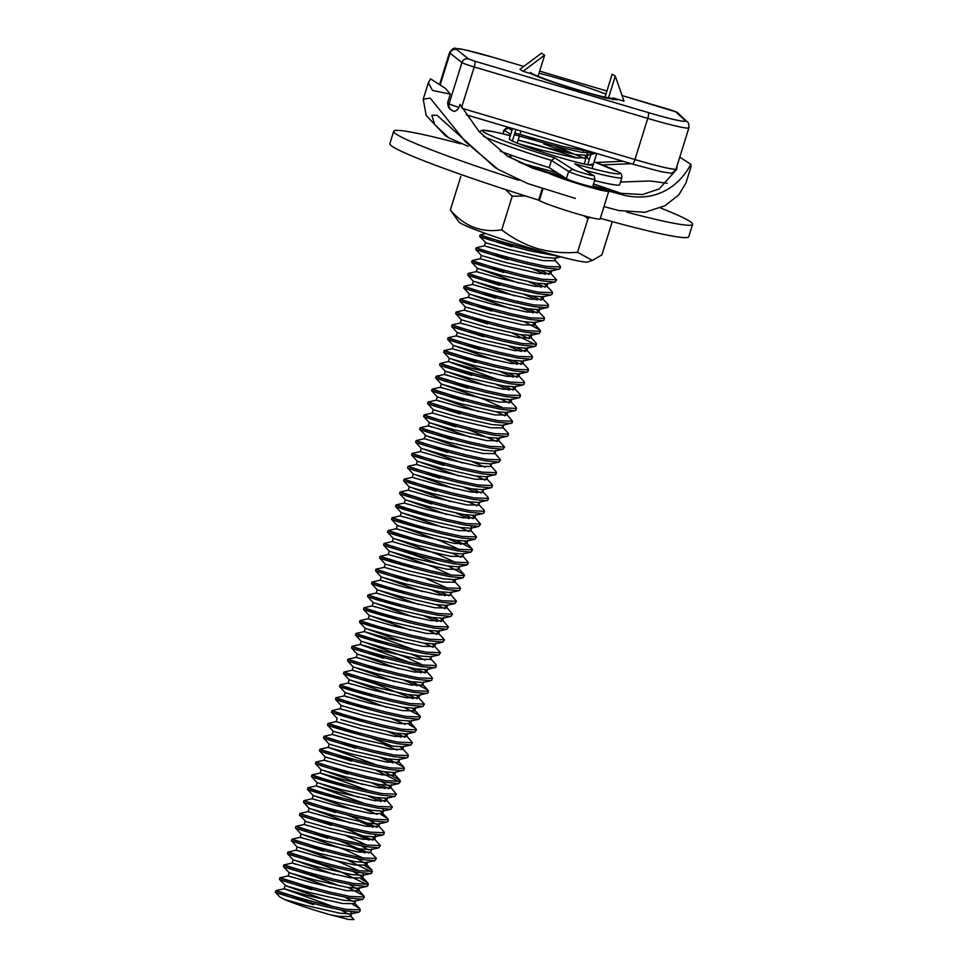 <?xml version="1.0" encoding="UTF-8"?>
<svg xmlns="http://www.w3.org/2000/svg" width="968" height="968" viewBox="0 0 968 968"><rect width="100%" height="100%" fill="white"/><g stroke="black" fill="none" stroke-linecap="round" stroke-linejoin="round"><path stroke-width="1.45" d="M460.586 143.772A156.526 9.668 17.3 0 0 393.71 131.273L389.862 143.615A156.526 9.668 17.3 0 0 538.668 200.098L542.358 188.288M393.71 131.273A156.526 9.668 17.3 0 0 518.775 180.254M600.329 218.344A156.526 9.668 17.3 0 0 688.744 236.712L692.592 224.37A156.526 9.668 17.3 0 0 660.503 207.951M626.732 212.137A156.526 9.668 17.3 0 0 692.592 224.37M621.553 193.515A156.526 9.668 17.3 0 0 593.529 183.92M587.697 164.729L590.891 154.444M608.521 97.865L615.285 76.133L624.021 101.192L613.93 98.204L613.482 99.619M605 97.163L612.175 74.149L615.285 76.133M584.176 164.016L587.431 153.585M588.036 151.625L588.241 150.972M596.712 153.476L592.029 168.517M479.148 131.636L482.451 130.184L494.43 131.866L510.293 135.689A71.874 4.441 17.3 0 0 486.589 133.657A71.874 4.441 17.3 0 0 554.87 157.905L572.632 169.267L568.639 171.445L566.401 178.644A13.891 0.859 17.3 0 0 566.437 178.669A13.891 0.859 17.3 0 0 567.272 179.116A13.891 0.859 17.3 0 0 582.01 184.21A13.891 0.859 17.3 0 0 592.682 186.655A13.891 0.859 17.3 0 0 592.682 186.642L623.452 195.088C658.131 203.268 680.698 183.835 690.825 164.27L691.104 166.46L685.961 182.964L678.822 194.858L665.004 205.761L644.749 212.282L618.649 210.516L603.996 206.595M593.311 175.511L574.786 163.798A71.874 4.441 17.3 0 0 618.383 172.026A71.874 4.441 17.3 0 0 594.122 161.801L619.169 172.377C620.827 172.691 621.746 174.409 621.916 177.531A75.117 4.646 -162.7 0 1 585.132 170.271M500.383 151.274A75.117 4.646 17.3 0 0 549.171 167.633L564.465 177.422L529.798 166.387L507.208 155.933M554.87 157.905L551.409 160.422L549.171 167.633M468.125 146.301L448.571 137.71L434.692 124.533L431.813 115.228L437.064 115.277L494.6 167.149L498.012 169.327L527.778 183.593L575.331 198.404M596.082 162.515L623.041 161.281M605.98 94.005L588.859 87.931A43.173 2.674 17.3 0 0 563.678 79.933A43.173 2.674 17.3 0 0 538.958 73.326A43.173 2.674 17.3 0 1 551.603 76.496L569.825 81.784A43.173 2.674 17.3 0 1 605.932 94.186M450.301 94.138L445.449 88.403L430.518 78.844L428.364 82.716L432.466 90.435L450.301 94.138L447.676 102.596L449.104 103.733A10.793 0.665 17.3 0 0 459.05 107.412L459.981 104.411L479.075 131.551L507.426 156.138L532.582 168.166L567.272 179.116M538.039 76.303L544.609 55.2L541.499 53.204L519.937 69.297L523.059 71.281L531.033 73.653C537.748 76.98 550.816 81.748 570.237 87.967L604.818 97.816L617.052 99.861L617.136 99.159M459.05 107.412C456.497 111.514 453.968 112.336 451.475 109.916C449.043 108.96 447.773 106.516 447.676 102.596M450.628 109.311L451.475 109.916A5.397 5.324 -51.6 0 1 449.104 103.733L461.93 62.581L450.047 53.18L440.137 85.002M512.52 128.538L509.216 139.15L512.326 141.134L515.932 129.555M594.582 180.544A75.117 4.646 17.3 0 0 619.665 184.731L621.916 177.531M517.214 143.167L519.368 136.246M519.864 134.637L520.99 131.055M544.609 55.2L523.059 71.281M531.033 73.653L533.041 74.633M588.786 164.923L592.646 164.1L592.38 164.947A43.173 2.674 17.3 0 1 558.79 157.215A43.173 2.674 17.3 0 1 513.04 141.352L512.326 141.134M679.754 157.191L690.825 164.27M677.285 165.129L676.584 169.485L659.208 188.917L642.498 194.568L620.67 193.297L592.936 185.82M448.571 137.71L445.171 135.532L426.174 115.422L423.222 99.22L430.191 98.095L465.632 141.957L498.012 169.327M577.642 158.183A43.173 2.674 17.3 0 0 518.134 140.191M564.465 177.422L566.401 178.644M602.314 164.862L631.281 163.725M667.109 183.242L649.976 180.98L620.5 182.057M596.772 181.101L594.485 180.859M510.693 134.383L504.219 130.244A13.891 0.859 -162.7 0 1 504.026 130.014L506.978 127.691L512.471 128.683A10.66 0.653 17.3 0 0 508.224 128.054L504.219 130.244L503.094 133.862M564.961 177.725A156.526 9.668 -162.7 0 1 547.319 172.328L547.973 172.74A32.174 1.984 17.3 0 0 580.885 184.598A32.174 1.984 17.3 0 0 608.787 191.216L600.136 218.998A32.174 1.984 -162.7 0 1 572.233 212.367A32.174 1.984 -162.7 0 1 539.321 200.509L538.668 200.098M608.787 191.216A32.174 1.984 17.3 0 0 608.158 190.563L607.517 190.151A156.526 9.668 -162.7 0 1 592.888 185.989M530.754 72.406A43.173 2.674 17.3 0 0 580.292 90.556A43.173 2.674 17.3 0 0 613.204 98.083L612.768 99.498M313.523 904.705L298.713 899.478M299.221 897.88L275.928 890.608L275.42 892.242L279.849 897.021L284.798 899.587C295.47 904.1 310.522 909.134 329.943 914.7L348.419 919.431L353.998 919.6L350.198 915.498M307.461 902.527L276.388 892.665C284.156 895.533 300.721 900.216 326.083 906.726L345.491 910.924L358.789 912.134L359.866 911.469L359.914 908.807L352.909 904.439M275.928 890.608L284.132 888.769L308.393 895.715L342.611 903.507L354.639 903.676L355.643 900.458L354.578 901.123L362.794 899.272L364.367 897.009L363.666 895.69L348.153 887.523M307.969 900.918L276.884 891.056C284.665 893.924 301.229 898.606 326.579 905.116L345.999 909.315L360.362 909.872M303.226 885.018L279.933 877.746L279.413 879.367L285.971 885.841L309.397 892.496L343.616 900.288L354.578 901.123M311.466 889.665L280.393 879.803C288.161 882.671 304.726 887.354 330.088 893.863L349.496 898.062L362.794 899.272M279.933 877.746L288.137 875.907L312.398 882.852L346.617 890.645L358.644 890.814L358.087 889.652L349.012 884.328M311.974 888.067L280.889 878.194C288.67 881.061 305.235 885.756 330.584 892.254L350.005 896.453L364.367 897.009M307.231 872.156L283.939 864.896L283.418 866.505L289.142 872.7L313.402 879.634L347.621 887.438L358.584 888.261L359.648 887.608L358.644 890.814M340.083 885.998L315.471 876.814L284.398 866.953C292.167 869.808 308.731 874.503 334.093 881.013L353.501 885.212L366.799 886.422L367.876 885.756L367.925 883.082L360.919 878.726M283.939 864.896L292.142 863.057L316.403 869.99L350.622 877.795L362.649 877.964L362.092 876.802L353.017 871.478M315.979 875.205L284.894 865.344C292.675 868.211 309.24 872.894 334.589 879.404L354.01 883.602L368.372 884.147M295.772 864.218L292.142 863.057L293.147 859.838L287.435 853.667L287.932 852.046L296.147 850.194L320.408 857.14L354.627 864.932L366.654 865.102L366.098 863.94L357.023 858.616M367.489 884.764L340.458 871.72L319.476 863.952L288.404 854.091C296.172 856.958 312.737 861.641 338.098 868.151L357.507 872.35L370.804 873.56L371.881 872.894L371.93 870.232L364.924 865.864M311.236 859.306L287.944 852.034M319.984 862.343L288.9 852.481C296.68 855.349 313.245 860.032 338.594 866.541L358.015 870.74L372.377 871.297M315.241 846.443L291.949 839.171L291.428 840.793L297.152 846.976L321.412 853.921L355.631 861.714L366.594 862.548L367.659 861.883L366.654 865.102M323.481 851.102L292.409 841.228C300.177 844.096 316.742 848.791 342.103 855.288L361.512 859.487L374.81 860.697L376.383 858.435L370.659 852.239L371.664 849.033L370.599 849.686L378.815 847.847L380.388 845.572L372.559 837.005M323.99 849.493L292.905 839.619C300.685 842.487 317.25 847.181 342.599 853.691L362.02 857.89L376.383 858.435M303.783 838.506L300.153 837.332L301.157 834.126L295.446 827.942L295.942 826.321L304.158 824.482L328.418 831.415L362.637 839.22L374.664 839.389L374.229 838.349M327.486 838.24L296.414 828.378C304.182 831.234 320.747 835.928 346.108 842.438L365.517 846.637L378.815 847.847M319.246 833.581L295.954 826.321M327.995 836.63L296.91 826.769C304.69 829.636 321.255 834.319 346.604 840.829L366.025 845.028L380.388 845.572M311.793 812.793L308.163 811.62L299.947 813.471L299.451 815.092L305.997 821.554L329.423 828.209L363.641 836.001L374.604 836.824L375.669 836.17L374.689 834.634M331.492 825.377L300.419 815.516C308.187 818.384 324.752 823.066 350.114 829.576L369.522 833.775L382.82 834.985L383.897 834.319L383.945 831.657L378.113 825.365L369.038 820.041M332 823.768L300.915 813.906C308.695 816.774 325.26 821.457 350.61 827.967L370.03 832.165L384.393 832.722M309.167 808.401L333.416 815.346L367.646 823.151L378.609 823.974L379.674 823.308L378.669 826.527L366.642 826.357L332.423 818.565L308.998 811.91L308.163 811.62L309.167 808.401L303.456 802.23L303.952 800.609L312.168 798.757L336.428 805.703L370.647 813.507L382.675 813.664L383.679 810.458L382.699 808.921M335.497 812.527L304.424 802.654C312.192 805.521 328.757 810.216 354.119 816.714L373.527 820.912L386.825 822.122L387.902 821.469L387.95 818.795L380.944 814.427M336.005 810.918L304.92 801.044C312.7 803.912 329.265 808.607 354.615 815.116L374.035 819.315L388.398 819.86M315.798 799.931L312.168 798.757L313.172 795.551L337.421 802.484L371.651 810.289L382.614 811.111L390.83 809.272L377.532 808.062L358.124 803.864C332.762 797.354 316.197 792.671 308.429 789.803L330.754 796.616M313.172 795.551L307.461 789.368L307.957 787.746L316.173 785.907L340.434 792.84L374.652 800.645L386.68 800.814L384.574 798.431M340.01 798.055L308.925 788.194C316.705 791.062 333.27 795.744 358.62 802.254L378.028 806.453L392.403 806.997L386.244 799.774M365.71 803.9L316.173 785.907L317.177 782.688L341.426 789.634L375.657 797.426L386.619 798.249L394.835 796.41L381.537 795.2L362.129 791.001C336.767 784.491 320.202 779.809 312.434 776.941L334.759 783.753M317.177 782.688L311.466 776.517L311.962 774.896L320.178 773.045L344.439 779.99L378.657 787.783L390.685 787.952L390.128 786.79L381.041 781.466M344.015 785.193L312.93 775.332C320.711 778.199 337.275 782.882 362.625 789.392L382.033 793.591L396.408 794.147L390.249 786.911M369.716 791.038L320.178 773.045L321.182 769.826L315.471 763.655L315.979 762.022L324.183 760.183L348.444 767.128L382.662 774.932L394.69 775.09L392.584 772.706M347.512 773.952L316.439 764.079C324.207 766.946 340.772 771.641 366.134 778.139L385.542 782.338L398.84 783.56L400.413 781.285L399.711 779.978L384.199 771.798M348.02 772.343L316.935 762.469C324.716 765.337 341.281 770.032 366.63 776.542L386.038 780.74L400.413 781.285M377.726 765.325L328.188 747.332L319.972 749.171L319.464 750.781L325.188 756.976L349.436 763.921L383.667 771.714L394.629 772.537L403.922 770.032L404.418 768.423L403.716 767.116L388.204 758.948M351.517 761.09L320.444 751.229C328.212 754.096 344.777 758.779 370.139 765.289L389.547 769.487L402.845 770.697M352.025 759.481L320.94 749.619C328.721 752.487 345.274 757.17 370.635 763.679L390.043 767.878L404.418 768.423M399.699 759.021L398.695 762.24L386.668 762.07L352.449 754.278L328.188 747.332L329.193 744.114L323.481 737.943L323.99 736.309L332.193 734.47L356.454 741.415L390.673 749.208L402.7 749.377L400.595 746.994M355.522 748.228L324.449 738.366C332.218 741.234 348.782 745.917 374.144 752.426L393.553 756.625L406.85 757.835L407.927 757.182L407.976 754.508L402.264 748.337M356.03 746.618L324.945 736.757C332.714 739.625 349.279 744.307 374.64 750.817L394.049 755.016L408.423 755.572M332.193 734.47L333.198 731.251L357.446 738.197L391.677 746.001L402.64 746.824L410.856 744.985L397.558 743.763L378.149 739.564C352.788 733.066 336.223 728.372 328.454 725.504L350.779 732.328M333.198 731.251L327.486 725.08L327.971 723.459L336.199 721.608L360.459 728.553L394.678 736.358L406.705 736.515L404.6 734.131M351.275 730.719L327.983 723.447M360.036 733.768L328.951 723.895C336.719 726.762 353.284 731.457 378.645 737.967L398.054 742.166L412.429 742.71L406.27 735.486M340.833 719.563L361.451 725.347L395.682 733.139L406.645 733.962L414.861 732.123L401.563 730.913L382.142 726.714C356.793 720.204 340.228 715.521 332.46 712.654L354.784 719.466M339.829 722.781L336.199 721.608L337.203 718.401L331.492 712.218L331.976 710.597L340.204 708.757L364.464 715.703L398.683 723.495L410.71 723.665L408.605 721.281M364.029 720.906L332.956 711.044C340.724 713.912 357.289 718.595 382.65 725.105L402.059 729.303L416.434 729.848L415.732 728.541L408.98 724.427M343.834 709.919L340.204 708.757L341.208 705.539L365.456 712.484L399.687 720.277L410.65 721.1L418.866 719.26L405.568 718.05L386.147 713.852C360.798 707.342 344.233 702.659 336.465 699.791L358.789 706.616M341.208 705.539L335.497 699.368L335.981 697.746L344.209 695.895L368.469 702.841L402.688 710.633L414.715 710.802L412.61 708.419M368.034 708.056L336.961 698.182C344.729 701.05 361.294 705.745 386.656 712.242L406.064 716.441L420.439 716.998L419.737 715.679L404.225 707.511M347.839 697.069L344.209 695.895L345.213 692.677L369.461 699.622L403.692 707.426L414.655 708.249L422.871 706.41L409.573 705.2L390.152 701.001C364.803 694.492 348.238 689.797 340.458 686.929L362.794 693.754M351.844 684.207L348.214 683.033L339.986 684.884L339.49 686.494L345.213 692.677M372.039 695.193L340.966 685.332C348.734 688.188 365.299 692.882 390.661 699.392L410.069 703.591L424.444 704.135L416.603 695.556M355.849 671.344L352.219 670.183L343.991 672.022L343.495 673.631L349.218 679.826L373.466 686.772L407.697 694.564L418.66 695.387L427.953 692.882L428.449 691.273L427.747 689.966L412.235 681.799M413.058 698.654L375.548 683.94L344.463 674.079C352.243 676.947 368.808 681.629 394.157 688.139L413.578 692.338L426.876 693.548M376.044 682.331L344.971 672.47C352.739 675.337 369.304 680.02 394.666 686.53L414.074 690.729L428.449 691.273M423.73 681.871L422.726 685.09L410.698 684.92L376.479 677.128L352.219 670.183L353.223 666.964L347.512 660.793L347.996 659.172L356.224 657.32L380.484 664.266L414.703 672.058L426.731 672.228L424.613 669.844M379.553 671.078L348.468 661.217C356.248 664.084 372.813 668.767 398.163 675.277L417.583 679.475L430.881 680.685L431.958 680.032L431.994 677.358L426.295 671.187M380.049 669.481L348.976 659.607C356.744 662.475 373.309 667.17 398.671 673.668L418.079 677.866L432.454 678.423M409.766 662.463L360.229 644.458L352.001 646.309L351.505 647.919L357.228 654.114L381.477 661.047L415.708 668.852L426.67 669.675L435.951 667.17L435.999 664.496L430.3 658.337M383.558 658.228L352.473 648.354C360.253 651.222 376.818 655.917 402.168 662.427L421.588 666.625L434.886 667.835M384.054 656.619L352.981 646.757C360.749 649.625 377.314 654.308 402.676 660.817L422.084 665.016L436.459 665.56M431.74 656.159L430.736 659.377L418.708 659.208L384.477 651.404L360.229 644.47L361.233 641.252L385.482 648.197L419.713 655.989L430.675 656.812L438.891 654.973L425.593 653.763L406.173 649.564C380.823 643.055 364.258 638.372 356.478 635.504L378.815 642.316M361.233 641.252L355.522 635.068L356.006 633.447L364.234 631.608L388.483 638.553L422.714 646.346L434.741 646.515L435.745 643.296M388.059 643.756L356.986 633.895C364.754 636.762 381.319 641.445 406.681 647.955L426.089 652.154L440.464 652.698L432.623 644.131M413.772 649.601L364.234 631.608L365.239 628.389L389.487 635.335L423.718 643.127L434.68 643.95L442.896 642.111L429.598 640.901L410.178 636.702C384.828 630.192 368.264 625.51 360.483 622.642L382.82 629.466M371.869 619.919L368.239 618.746L360.011 620.597L359.515 622.218L365.239 628.389M392.064 630.906L360.991 621.033C368.76 623.9 385.325 628.595 410.686 635.093L430.094 639.291L444.469 639.848L436.629 631.269M438.31 632.612L438.746 633.653L426.719 633.483L392.488 625.691L368.239 618.746L369.244 615.539L393.492 622.472L427.723 630.277L438.685 631.1L446.889 629.26L433.603 628.05L414.183 623.852C388.834 617.342 372.269 612.647 364.488 609.779L386.825 616.604M369.244 615.539L363.52 609.356L364.016 607.735L372.244 605.895L396.493 612.829L430.724 620.633L442.751 620.803L440.634 618.407M396.069 618.044L364.996 608.182C372.765 611.05 389.33 615.733 414.691 622.242L434.1 626.441L448.474 626.986L442.315 619.762M375.874 607.057L372.244 605.895L373.249 602.677L397.497 609.622L431.728 617.415L442.691 618.237L450.894 616.398L437.609 615.188L418.188 610.99C392.839 604.48 376.274 599.797 368.493 596.929L390.83 603.742M373.249 602.677L367.525 596.494L368.021 594.872L376.249 593.033L400.498 599.979L434.729 607.771L446.756 607.94L444.639 605.557M400.074 605.181L369.002 595.32C376.77 598.188 393.335 602.87 418.696 609.38L438.105 613.579L452.479 614.135L446.321 606.9M379.879 594.195L376.249 593.033L377.254 589.814L401.502 596.76L435.733 604.552L446.696 605.375L454.899 603.536L441.614 602.326L422.193 598.127C396.844 591.617 380.279 586.935 372.499 584.067L394.835 590.891M377.254 589.814L371.531 583.644L372.027 582.022L380.255 580.171L404.503 587.116L438.734 594.909L450.761 595.078L451.766 591.871M404.079 592.331L373.007 582.458C380.775 585.325 397.34 590.02 422.701 596.518L442.11 600.717L456.485 601.273L450.326 594.037M383.885 581.344L380.255 580.171L381.259 576.964L375.536 570.781L376.032 569.16L384.26 567.321L408.508 574.254L442.739 582.058L454.766 582.228L452.649 579.832M407.589 581.078L376.504 571.205C384.284 574.072 400.849 578.767 426.198 585.277L445.619 589.476L458.905 590.686L459.981 590.02L460.03 587.346L454.331 581.187M408.085 579.469L377.012 569.607C384.78 572.475 401.345 577.158 426.706 583.668L446.115 587.866L460.49 588.411M384.26 567.321L385.264 564.102L409.512 571.047L443.731 578.84L454.706 579.663L462.91 577.823L449.624 576.613L430.203 572.415C404.854 565.905 388.289 561.222 380.509 558.354L402.845 565.167M385.264 564.102L379.541 557.931L380.037 556.31L388.265 554.458L412.513 561.404L446.744 569.196L458.771 569.365L458.336 568.325L464.035 574.496L448.269 566.074M403.341 563.57L380.049 556.298M412.09 566.607L381.017 556.745C388.785 559.613 405.35 564.296 430.712 570.805L450.12 575.004L464.495 575.561L464.035 574.496M440.198 564.55L406.85 552.317M391.895 555.632L388.265 554.458L389.269 551.24L383.546 545.069L384.054 543.435L392.27 541.596L416.518 548.541L450.749 556.334L462.777 556.503L462.341 555.475L468.5 562.698L454.125 562.142L434.717 557.943C409.355 551.445 392.79 546.751 385.022 543.883L416.095 553.756M415.599 555.354L384.514 545.492C392.294 548.36 408.859 553.043 434.209 559.552L453.629 563.751L466.915 564.961L468.5 562.698M392.27 541.596L393.274 538.389L417.523 545.323L451.741 553.127L462.716 553.95L470.92 552.111L457.634 550.901L438.214 546.702C412.864 540.192 396.299 535.498 388.519 532.642L410.856 539.454M393.274 538.389L387.551 532.206L388.047 530.585L396.275 528.746L420.523 535.679L454.754 543.484L466.782 543.653L464.664 541.269M411.352 537.845L388.059 530.585M420.1 540.894L389.027 531.033C396.795 533.9 413.36 538.583 438.722 545.093L458.13 549.292L472.505 549.836L471.803 548.529L456.279 540.362M399.893 529.907L396.275 528.746L397.279 525.527L421.528 532.473L455.746 540.265L466.709 541.088L474.925 539.249L461.639 538.039L442.219 533.84C416.869 527.33 400.304 522.647 392.524 519.78L414.861 526.592M397.279 525.527L391.556 519.356L392.052 517.735L400.28 515.884L424.529 522.829L458.759 530.621L470.787 530.791L471.791 527.572L470.811 526.035M415.357 524.995L392.064 517.723M424.105 528.032L393.032 518.17C400.8 521.038 417.365 525.721 442.727 532.231L462.135 536.429L476.51 536.986L470.351 529.75M403.898 517.057L400.28 515.884L401.284 512.665L425.533 519.61L459.752 527.403L470.714 528.238L478.93 526.386L465.644 525.176L446.224 520.978C420.874 514.48 404.309 509.785 396.529 506.917L418.866 513.742M401.284 512.665L395.561 506.494L396.057 504.873L404.285 503.021L428.534 509.967L462.764 517.759L474.792 517.928L472.674 515.545M419.362 512.132L396.069 504.86M428.11 515.182L397.037 505.308C404.805 508.176 421.37 512.871 446.732 519.38L466.14 523.579L480.515 524.124L474.356 516.9M407.903 504.195L404.285 503.021L405.289 499.815L399.566 493.632L400.062 492.01L408.29 490.171L432.539 497.104L466.77 504.909L478.797 505.078L479.801 501.86M431.619 503.929L400.534 494.067C408.314 496.923 424.879 501.618 450.229 508.127L469.649 512.326L482.935 513.536L484.012 512.871L484.06 510.196L478.349 504.038M423.367 499.27L400.074 492.01M432.115 502.319L401.042 492.458C408.811 495.326 425.375 500.008 450.737 506.518L470.146 510.717L484.52 511.261M415.913 478.482L412.295 477.309L404.067 479.16L403.571 480.781L409.295 486.952L433.543 493.898L467.762 501.69L478.724 502.513L488.017 500.008L488.066 497.346L482.354 491.175M435.624 491.066L404.539 481.205C412.32 484.073 428.884 488.755 454.234 495.265L473.654 499.464L486.94 500.674M436.12 489.457L405.048 479.596C412.816 482.463 429.381 487.146 454.742 493.656L474.151 497.854L488.525 498.411M483.806 488.997L482.802 492.216L470.775 492.046L436.544 484.254L413.13 477.599L412.295 477.309L413.3 474.09L407.576 467.919L408.072 466.298L416.3 464.446L440.549 471.392L474.78 479.196L486.807 479.354L487.799 476.147M439.629 478.216L408.544 468.343C416.325 471.21 432.89 475.905 458.239 482.403L477.66 486.601L490.945 487.811L492.022 487.158L492.071 484.484L486.359 478.325M440.125 476.607L409.053 466.733C416.821 469.601 433.386 474.296 458.735 480.806L478.156 485.004L492.531 485.549M491.804 463.285L490.812 466.503L478.785 466.334L444.554 458.529L420.306 451.596L412.078 453.435L411.581 455.057L417.305 461.24L441.553 468.173L475.772 475.978L486.735 476.8L496.027 474.296L496.076 471.622L490.365 465.463M443.634 465.354L412.549 455.492C420.33 458.36 436.895 463.043 462.244 469.553L481.665 473.751L494.95 474.961M444.13 463.745L413.046 453.883C420.826 456.751 437.391 461.434 462.74 467.943L482.161 472.142L496.536 472.686M420.306 451.596L421.31 448.378L415.587 442.207L416.083 440.585L424.311 438.734L448.559 445.679L482.79 453.472L494.817 453.641L494.37 452.601L500.541 459.836L486.166 459.28L466.745 455.081C441.396 448.571 424.831 443.889 417.051 441.021L448.136 450.882M447.639 452.492L416.555 442.63C424.335 445.498 440.9 450.18 466.249 456.69L485.67 460.889L498.956 462.099L500.541 459.836M443.392 434.983L420.1 427.711L419.592 429.344L426.138 435.818L449.563 442.461L483.782 450.265L494.745 451.088L502.961 449.249L504.546 446.974L496.705 438.395M451.645 439.641L420.56 429.768C428.34 432.635 444.905 437.33 470.254 443.828L489.675 448.027L502.961 449.249M420.1 427.711L428.316 425.872L452.564 432.817L486.795 440.621L498.822 440.779L498.375 439.75M452.141 438.032L421.056 428.159C428.836 431.026 445.401 435.721 470.75 442.231L490.171 446.429L504.546 446.974M431.934 427.045L428.316 425.872L429.32 422.665L423.597 416.482L424.093 414.861L432.321 413.021L456.569 419.967L490.8 427.759L502.828 427.929L503.82 424.71M455.65 426.779L424.565 416.918C432.345 419.785 448.91 424.468 474.259 430.978L493.68 435.176L506.966 436.386L508.043 435.721L508.091 433.047L502.38 426.888M456.146 425.17L425.061 415.308C432.841 418.176 449.406 422.859 474.756 429.369L494.176 433.567L508.551 434.112M451.403 409.27L428.11 401.998L427.602 403.632L433.313 409.803L457.574 416.748L491.792 424.541L502.755 425.363L512.048 422.871M459.655 413.917L428.57 404.055C436.35 406.923 452.915 411.606 478.265 418.115L497.685 422.314L510.971 423.524M428.11 401.998L436.326 400.159L460.574 407.104L494.793 414.897L506.833 415.066L504.715 412.683M460.151 412.308L429.066 402.446C436.846 405.314 453.411 409.996 478.761 416.506L498.181 420.705L512.544 421.261L506.385 414.026M439.944 401.333L436.326 400.159L437.318 396.94L431.607 390.769L432.103 389.148L440.331 387.297L464.579 394.242L498.798 402.047L510.838 402.204L508.72 399.82M463.66 401.067L432.575 391.193C440.355 394.061 456.92 398.755 482.27 405.253L501.678 409.452L514.976 410.674L516.053 410.009L516.101 407.334L510.39 401.175M455.408 396.408L432.115 389.136M464.156 399.457L433.071 389.584C440.851 392.451 457.416 397.146 482.766 403.656L502.186 407.855L516.549 408.399M443.949 388.471L440.331 387.297L441.323 384.09L435.612 377.907L436.108 376.286L444.336 374.447L468.585 381.392L502.803 389.184L514.843 389.354L512.725 386.97M467.665 388.204L436.58 378.343C444.36 381.211 460.925 385.893 486.275 392.403L505.683 396.602L518.981 397.812L520.058 397.146L520.106 394.472L514.395 388.313M459.413 383.546L436.12 376.286M468.161 386.595L437.076 376.733C444.856 379.601 461.421 384.284 486.771 390.794L506.191 394.992L520.554 395.537M447.954 375.608L444.336 374.447L445.328 371.228L439.617 365.057L440.113 363.436L448.341 361.584L472.59 368.53L506.809 376.322L518.848 376.491L516.731 374.108M471.67 375.342L440.585 365.481C448.365 368.348 464.93 373.031 490.28 379.541L509.688 383.739L522.986 384.949L524.063 384.296L524.111 381.622L518.4 375.451M463.418 370.696L440.125 363.423M472.166 373.745L441.081 363.871C448.862 366.739 465.426 371.434 490.776 377.931L510.196 382.13L524.559 382.687M497.867 379.577L448.341 361.584L449.334 358.366L443.622 352.195L444.13 350.561L452.346 348.722L476.595 355.667L510.814 363.472L522.853 363.629L520.736 361.245M475.675 362.492L444.59 352.618C452.371 355.486 468.935 360.181 494.285 366.69L513.693 370.877L526.991 372.099L528.068 371.434L528.117 368.76L522.405 362.601M467.423 357.833L444.13 350.561M476.171 360.882L445.086 351.021C452.867 353.877 469.432 358.571 494.781 365.081L514.202 369.28L528.564 369.824M455.964 349.896L452.346 348.722L453.339 345.516L447.627 339.332L448.124 337.711L456.351 335.872L480.6 342.817L514.819 350.61L526.858 350.779L524.741 348.395M479.68 349.629L448.595 339.768C456.364 342.636 472.928 347.318 498.29 353.828L517.698 358.027L530.996 359.237L532.073 358.571L532.122 355.897L526.41 349.738M480.176 348.02L449.091 338.159C456.872 341.026 473.437 345.709 498.786 352.219L518.207 356.418L532.569 356.962M459.969 337.033L456.351 335.872L457.344 332.653L451.632 326.482L452.141 324.849L460.357 323.01L484.605 329.955L518.824 337.747L530.863 337.917L528.746 335.533M483.685 336.767L452.601 326.906C460.369 329.773 476.934 334.456 502.295 340.966L521.704 345.165L535.001 346.375L536.078 345.721L536.127 343.047L530.416 336.876M484.181 335.17L453.097 325.296C460.877 328.164 477.442 332.859 502.791 339.357L522.212 343.555L536.574 344.112M463.974 324.183L460.357 323.01L461.349 319.791L455.638 313.62L456.146 311.986L464.362 310.147L488.61 317.093L522.829 324.897L534.868 325.066L532.751 322.671M487.678 323.917L456.606 314.043C464.374 316.911 480.939 321.606 506.3 328.116L525.709 332.314L539.007 333.524L540.58 331.25L539.878 329.943L524.366 321.775M488.187 322.308L457.102 312.446C464.882 315.314 481.447 319.997 506.796 326.506L526.217 330.705L540.58 331.25M464.362 310.159L465.354 306.941L459.643 300.758L460.139 299.136L468.367 297.297L492.615 304.242L526.834 312.035L538.861 312.204L539.866 308.986L538.898 307.449M491.684 311.055L460.611 301.193C468.379 304.061 484.944 308.744 510.305 315.253L529.714 319.452L543.012 320.662L544.089 319.997L544.137 317.322L536.756 309.82M492.192 309.445L461.107 299.584C468.887 302.452 485.452 307.134 510.801 313.644L530.222 317.843L544.585 318.387M543.871 296.135L542.866 299.342L530.839 299.173L496.62 291.38L472.372 284.435L464.156 286.274L463.636 287.895L469.359 294.078L493.619 301.024L527.838 308.816L538.801 309.639L548.094 307.146L548.142 304.472L540.761 296.958M495.689 298.192L464.616 288.331C472.384 291.199 488.949 295.881 514.311 302.391L533.719 306.59L547.017 307.8M496.197 296.595L465.112 286.722C472.892 289.589 489.457 294.284 514.807 300.782L534.227 304.981L548.59 305.537M472.372 284.435L473.364 281.228L467.653 275.045L468.149 273.424L476.377 271.584L500.625 278.518L534.844 286.322L546.872 286.492L547.876 283.273M499.694 285.342L468.621 275.469C476.389 278.336 492.954 283.031 518.316 289.541L537.724 293.74L551.022 294.95L552.099 294.284L552.147 291.61L544.766 284.096M500.202 283.733L469.117 273.871C476.897 276.739 493.462 281.422 518.812 287.932L538.232 292.13L552.595 292.675M550.441 272.589L550.877 273.629L538.849 273.46L504.63 265.668L480.37 258.722L472.154 260.561L471.646 262.171L477.369 268.366L501.63 275.311L535.849 283.104L546.811 283.926L555.027 282.087L556.6 279.812L548.771 271.246M503.699 272.48L472.626 262.618C480.394 265.486 496.959 270.169 522.321 276.679L541.729 280.877L555.027 282.087M504.207 270.871L473.122 261.009C480.902 263.877 497.467 268.559 522.817 275.069L542.237 279.268L556.6 279.812M480.37 258.722L481.374 255.504L475.663 249.333L476.159 247.711L484.375 245.86L508.636 252.805L542.854 260.598L554.882 260.767L555.886 257.561M507.704 259.618L476.631 249.756C484.399 252.624 500.964 257.306 526.326 263.816L545.734 268.015L559.032 269.225L560.109 268.572L560.157 265.897L554.446 259.726M508.212 258.02L477.127 248.147C484.907 251.014 501.472 255.709 526.822 262.207L546.242 266.406L560.605 266.962M485.875 233.566L480.164 234.849L479.656 236.458L486.214 242.944L509.64 249.587L543.859 257.391L554.821 258.214L560.944 256.835M511.709 246.767L480.636 236.894C488.404 239.762 504.969 244.456 530.331 250.966L559.698 256.508M512.217 245.158L481.132 235.297C488.913 238.164 505.477 242.847 530.827 249.357L545.77 252.684M547.586 172.147L561.38 175.438M527.5 164.959L518.957 162.128M521.377 163.193L557.181 172.752M514.347 134.637L562.372 148.092L581.78 152.291L595.828 153.222M535.498 139.247L519.997 134.225M514.855 133.027L562.868 146.495L591.738 152.012M371.494 871.902L348.093 860.286M364.996 852.953L352.098 847.423M368.929 853.002L339.49 840.817M369.002 840.091L356.103 834.573M372.934 840.151L343.495 827.955M373.007 827.229L360.108 821.711M376.939 827.289L347.5 815.092M377.012 814.378L364.113 808.849M390.83 809.272L392.403 806.997M381.017 801.516L368.118 795.999M384.949 801.577L376.189 797.523M394.835 796.41L396.408 794.147M385.022 788.654L372.123 783.136M388.954 788.714L380.194 784.661M399.53 781.902L376.129 770.274M393.032 762.941L380.134 757.424M397.037 750.079L384.139 744.561M392.209 746.086L371.531 737.943M410.856 744.985L412.429 742.71M401.042 737.229L388.144 731.699M404.975 737.289L396.214 733.224M414.861 732.123L416.434 729.848M405.048 724.366L392.149 718.849M418.866 719.26L420.439 716.998M422.871 706.41L424.444 704.135M416.99 698.715L408.23 694.661M417.063 685.792L404.164 680.274M421.068 672.929L408.169 667.412M425 672.99L416.24 668.936M425.073 660.079L412.162 654.55M438.891 654.973L440.464 652.698M433.011 647.277L424.25 643.224M442.896 642.111L444.469 639.848M437.016 634.415L428.255 630.362M446.889 629.26L448.474 626.986M437.088 621.504L424.178 615.987M441.021 621.565L432.26 617.511M450.894 616.398L452.479 614.123M445.026 608.703L436.265 604.649M454.899 603.536L456.485 601.273M445.099 595.78L432.188 590.262M449.031 595.84L440.259 591.787M462.91 577.823L464.495 575.561M461.046 557.265L452.274 553.212M470.92 552.111L472.505 549.836M461.119 544.355L448.208 538.837M474.925 539.249L476.51 536.986M469.056 531.553L460.284 527.5M478.93 526.386L480.515 524.124M469.129 518.642L456.218 513.113M473.062 518.691L464.289 514.637M477.067 505.841L468.294 501.787M477.127 492.918L464.229 487.4M481.072 492.978L472.299 488.925M485.077 480.116L476.304 476.062M485.137 467.205L472.239 461.688M497.092 441.541L467.653 429.356M505.102 415.829L496.33 411.775M509.107 402.978L500.335 398.913M509.168 390.056L496.269 384.538M513.113 390.116L504.34 386.063M513.173 377.193L500.274 371.676M517.118 377.254L508.345 373.2M517.178 364.343L504.28 358.813M521.123 364.404L512.35 360.35M521.183 351.481L508.285 345.963M525.128 351.541L516.355 347.488M535.691 344.729L512.29 333.101M529.133 338.679L520.361 334.625M533.199 312.906L520.3 307.388M537.131 312.966L528.371 308.913M537.204 300.044L524.305 294.526M541.136 300.104L532.376 296.051M541.209 287.193L528.31 281.676M545.141 287.254L536.381 283.201M545.214 274.331L532.315 268.814M549.146 274.392L540.386 270.338M568.361 153.089L543.75 143.905M585.192 158.667L555.753 146.47M329.943 914.7L338.606 916.369L350.634 916.539L351.638 913.32L350.67 911.783M348.528 914.143L341.002 910.041M333.67 906.762L284.132 888.769L285.137 885.551L326.385 900.192M352.534 901.293L345.007 897.191M291.767 877.081L288.137 875.907L289.142 872.7M299.777 851.368L296.147 850.194L297.152 846.976M291.949 839.171L300.153 837.332L324.413 844.278L358.632 852.082L370.659 852.239M368.554 849.856L361.028 845.754M307.788 825.644L304.158 824.482L305.162 821.263L308.792 822.437M387.95 818.795L380.569 811.281M327.813 761.356L324.183 760.183L325.188 756.976M349.218 679.826L348.214 683.033L349.049 683.335L372.474 689.978L406.693 697.783L418.721 697.94L419.725 694.734M359.854 658.494L356.224 657.32L357.228 654.114M411.908 491.333L408.29 490.171L409.295 486.952M419.918 465.62L416.3 464.446L417.305 461.24M467.98 311.321L464.362 310.147M471.985 298.459L468.367 297.297L469.359 294.078M479.995 272.746L476.377 271.584L477.369 268.366M516.041 157.022L519.671 158.087M520.046 144.172L518.219 143.566M518.642 143.736L540.676 149.943L574.895 157.736L586.923 157.905L584.817 155.521M284.798 899.587L305.392 905.358L339.611 913.151L350.573 913.973L351.638 913.32M330.391 887.329L292.772 873.862M334.396 874.479L296.777 861.012M293.147 859.838L317.407 866.784L351.626 874.576L362.589 875.399L363.653 874.745L362.685 873.209M359.285 870.97L341.002 862.645L300.782 848.149M363.29 858.12L345.007 849.783L304.787 835.287M301.157 834.126L325.417 841.059L359.636 848.863L370.599 849.686M367.296 845.258L346.411 835.904M350.416 823.042L312.797 809.575M354.421 810.18L316.802 796.712M358.426 797.33L320.807 783.862M362.431 784.467L324.812 771M321.182 769.826L345.431 776.772L379.662 784.576L390.624 785.399L398.84 783.56M329.193 744.114L353.441 751.059L387.672 758.851L398.635 759.674L406.85 757.835M402.64 746.824L403.704 746.159L402.7 749.377M410.65 721.1L411.715 720.446L410.71 723.665M386.462 707.318L348.831 693.85M414.655 708.249L415.72 707.584L414.715 710.802M390.467 694.467L352.836 680.988M394.472 681.605L356.841 668.138M353.223 666.964L377.472 673.909L411.702 681.702L422.665 682.525L430.881 680.685M398.477 668.743L360.846 655.275M423.367 665.246L405.084 656.921L364.851 642.413M406.475 643.03L368.856 629.563M410.48 630.168L372.861 616.701M414.486 617.318L376.867 603.838M418.491 604.456L380.872 590.988M422.496 591.593L384.877 578.126M381.259 576.964L405.507 583.898L439.738 591.702L450.701 592.525L458.905 590.686M447.397 588.096L426.501 578.743M451.403 575.234L433.119 566.909L392.887 552.413M389.269 551.24L413.517 558.185L447.736 565.977L458.711 566.812L466.915 564.961M455.396 562.384L437.125 554.047L396.892 539.551M459.401 549.521L441.13 541.197L400.897 526.701M442.521 527.306L404.902 513.839M446.526 514.444L408.907 500.976M405.289 499.815L429.538 506.748L463.757 514.553L474.719 515.375L482.935 513.536M450.531 501.593L412.912 488.126M454.536 488.731L416.918 475.264M413.3 474.09L437.548 481.036L471.767 488.84L482.729 489.663L490.945 487.811M458.542 475.869L420.923 462.401M462.547 463.019L424.928 449.551M421.31 448.378L445.558 455.323L479.777 463.115L490.74 463.938L498.956 462.099M466.552 450.156L428.933 436.689M470.557 437.294L432.938 423.827M429.32 422.665L453.569 429.611L487.787 437.403L498.75 438.226L506.966 436.386M478.567 411.581L440.948 398.114M437.318 396.94L461.579 403.886L495.798 411.69L506.76 412.513L514.976 410.674M503.457 408.085L485.186 399.76L444.953 385.252M441.323 384.09L465.584 391.036L499.803 398.828L510.765 399.651L518.981 397.812M486.577 385.869L448.958 372.402M445.328 371.228L469.589 378.173L503.808 385.966L514.77 386.789L522.986 384.949M490.582 373.007L452.964 359.539M449.334 358.366L473.594 365.311L507.813 373.116L518.775 373.938L526.991 372.099M494.587 360.156L456.969 346.677M453.339 345.516L477.599 352.461L511.818 360.253L522.78 361.076L530.996 359.237M457.344 332.653L481.604 339.599L515.823 347.391L526.786 348.214L527.85 347.56L526.858 350.779M461.349 319.803L485.609 326.736L519.828 334.541L530.791 335.364L531.856 334.71L530.887 333.161M465.354 306.941L489.614 313.886L523.833 321.679L534.796 322.501L543.012 320.662M510.608 308.719L472.989 295.252M514.613 295.857L476.994 282.39M473.364 281.228L497.625 288.161L531.843 295.966L542.806 296.789L551.022 294.95M518.618 283.007L480.999 269.527M481.374 255.504L505.635 262.449L539.854 270.241L550.816 271.064L559.032 269.225M518.183 140.058L541.669 146.725L575.899 154.529L586.862 155.352L595.078 153.501M586.923 157.905L587.927 154.686L586.947 153.15M583.559 150.923L577.279 147.729M525.527 195.984L512.217 196.202L505.586 189.583M592.38 260.404L577.521 252.297C563.836 253.422 550.429 252.176 537.313 248.534C524.341 244.444 512.483 238.213 501.739 229.852C481.471 232.973 464.337 226.355 450.35 209.996L458.784 221.878A67.7 4.187 17.3 0 0 536.308 249.925A67.7 4.187 17.3 0 0 587.576 262.001L592.38 260.404L601.914 254.887L612.272 221.636M589.839 217.316L588 218.647L584.019 215.791M577.521 252.297L588 218.647M501.739 229.852L512.217 196.202M450.35 209.996L460.829 176.345M593.287 175.498L593.372 175.547C593.916 174.942 594.437 176.237 594.921 179.455A13.891 0.859 -162.7 0 1 582.881 176.587A13.891 0.859 -162.7 0 1 568.676 171.469A13.891 0.859 -162.7 0 1 568.639 171.445L551.409 160.422A75.117 4.646 -162.7 0 1 483.371 136.234M572.632 169.267A10.648 0.653 17.3 0 0 572.669 169.291A10.648 0.653 17.3 0 0 584.672 173.55A10.648 0.653 17.3 0 0 592.585 175.184A10.648 0.653 17.3 0 0 592.549 175.16L574.786 163.798M462.293 108.392L634.947 159.538A5.397 1.186 106.5 0 1 632.37 164.052A5.397 1.186 106.5 0 1 632.298 164.016L466.358 114.853M493.196 57.354A5.397 1.186 106.5 0 1 493.269 57.366L523.797 66.417L493.341 57.402A48.569 3.001 17.3 0 0 456.751 49.574A5.397 5.324 -51.6 0 0 450.047 53.18A53.978 3.34 -162.7 0 1 449.551 52.478L439.545 84.615M456.751 49.574L468.633 58.975L474.768 61.165L648.318 112.578A5.397 1.186 106.5 0 1 647.761 118.386L634.947 159.538A53.978 3.34 17.3 0 0 676.087 168.94L688.901 127.8A53.978 3.34 -162.7 0 1 647.761 118.386L474.211 66.974L461.651 107.303M474.768 61.165A5.397 1.186 106.5 0 1 474.211 66.974A10.793 0.665 -162.7 0 1 461.93 62.581A5.397 5.324 -51.6 0 1 468.633 58.975M648.318 112.578A48.569 3.001 17.3 0 0 685.102 120.577L675.906 111.877L622.049 95.529L669.675 109.626A5.397 1.186 106.5 0 1 669.735 109.65M539.648 71.112L606.912 91.028L539.648 71.124M685.102 120.577A5.397 5.348 -46.6 0 1 687.207 121.799L678.011 113.099C674.926 111.272 678.943 112.712 669.675 109.626A5.397 1.186 106.5 0 0 669.59 109.614M449.551 52.478C452.238 48.848 454.246 47.492 455.577 48.4L464.096 49.634L493.269 57.366A5.397 1.186 106.5 0 1 493.341 57.402M675.906 111.877A5.397 5.348 -46.6 0 1 678.011 113.099M620.67 193.297L623.452 195.088M508.224 128.054L511.927 130.438M529.798 166.387L532.582 168.166M539.321 200.509L543.06 188.506M594.921 179.455L592.682 186.655M676.087 168.94C673.413 172.558 671.393 173.925 670.038 173.018L661.483 171.772L632.37 164.052L466.358 114.865M688.901 127.8C689.071 124.328 688.502 122.331 687.207 121.799M423.222 99.22L428.364 82.716M504.026 130.014L502.852 133.802M512.048 422.859L512.544 421.261M359.914 908.807L354.203 902.636M363.92 895.945L358.208 889.786M367.925 883.082L362.214 876.923M371.93 870.232L366.219 864.061M399.966 780.22L394.254 774.061M403.971 767.358L398.259 761.199M415.974 728.783L410.275 722.624M419.979 715.933L414.28 709.762M427.989 690.208L422.29 684.049M472.045 548.771L466.346 542.612M540.132 330.185L534.421 324.026M508.539 156.719L512.483 155.618M589.222 159.817L586.487 156.864M362.649 877.964L363.653 874.745M374.664 839.389L375.669 836.17M386.68 800.814L387.684 797.596M390.685 787.952L391.689 784.733M394.69 775.09L395.694 771.883M406.705 736.515L407.709 733.308M426.731 672.228L427.735 669.021M438.746 633.653L439.75 630.446M442.751 620.803L443.755 617.584M446.756 607.94L447.76 604.722M454.766 582.228L455.771 579.009M458.771 569.365L459.776 566.147M462.777 556.503L463.781 553.297M466.782 543.653L467.786 540.434M474.792 517.928L475.796 514.722M424.311 438.734L425.315 435.515M494.817 453.641L495.81 450.423M498.822 440.779L499.815 437.572M432.321 413.021L433.313 409.803M506.833 415.066L507.825 411.848M510.838 402.204L511.83 398.998M514.843 389.354L515.835 386.135M518.848 376.491L519.84 373.273M522.853 363.629L523.845 360.423M530.863 337.917L531.856 334.71M534.868 325.066L535.861 321.848M550.877 273.629L551.881 270.411M484.375 245.86L485.379 242.653M350.573 913.973L358.789 912.134M358.584 888.261L366.799 886.422M362.589 875.399L370.804 873.56M366.594 862.548L374.81 860.697M374.604 836.824L382.82 834.985M378.609 823.974L386.825 822.122M526.786 348.214L535.001 346.375M530.791 335.364L539.007 333.524"/></g></svg>
